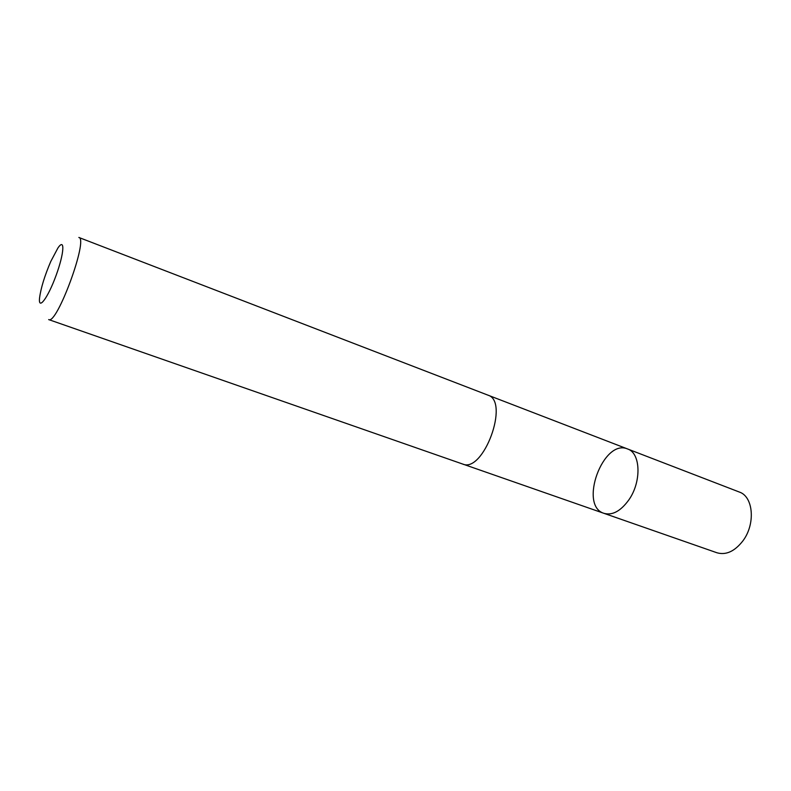 <?xml version="1.0" encoding="UTF-8"?>
<svg xmlns="http://www.w3.org/2000/svg" width="791" height="791" viewBox="0 0 791 791"><rect width="100%" height="100%" fill="white"/><g stroke="black" fill="none" stroke-linecap="round" stroke-linejoin="round"><path stroke-width="1.19" d="M628.756 500.021C620.589 511.194 612.333 515.633 603.968 513.339C578.419 505.736 603.197 438.244 627.589 448.972C640.74 453.006 641.719 481.857 628.756 500.021C620.589 511.194 612.333 515.633 603.968 513.339L716.982 552.78C725.99 555.331 734.582 551.426 742.759 541.064C755.721 524.215 753.447 496.521 739.288 492.022L627.589 448.972C640.74 453.006 641.719 481.857 628.756 500.021M462.626 464.03C483.39 473.621 509.958 401.245 487.909 395.134L78.833 237.448C88.75 238.338 56.814 325.319 48.676 319.584L462.626 464.03M50.782 261.445C44.593 275.95 40.845 288.151 39.55 298.049C38.176 310.833 47.826 298.118 56.003 275.673C64.289 253.258 65.159 237.32 57.931 247.969L50.782 261.445M463.032 464.159L603.968 513.339M488.314 395.292L627.589 448.972"/></g></svg>
